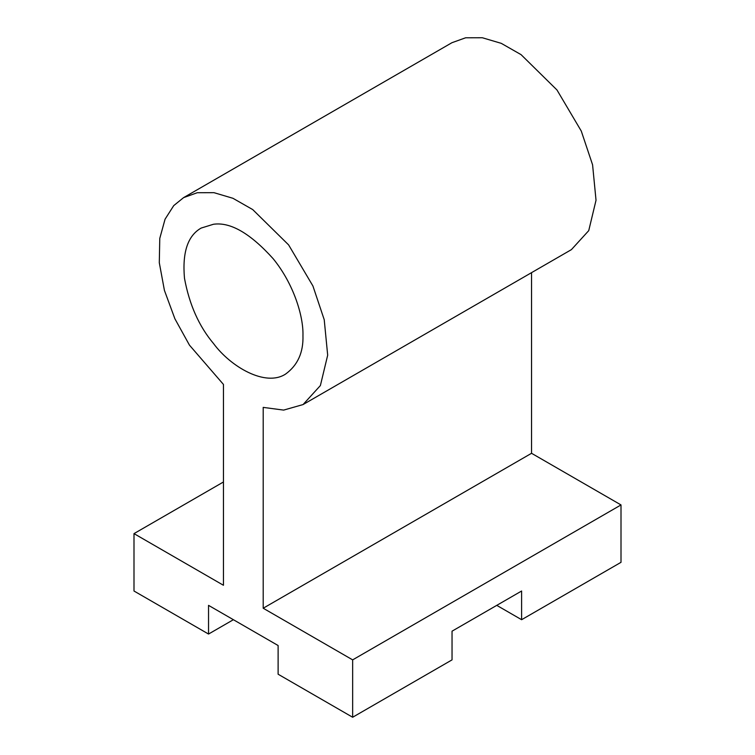 <?xml version="1.0" encoding="UTF-8"?>
<svg xmlns="http://www.w3.org/2000/svg" width="755" height="755" viewBox="0 0 755 755"><rect width="100%" height="100%" fill="white"/><g stroke="black" fill="none" stroke-linecap="round" stroke-linejoin="round"><path stroke-width="1.13" d="M223.452 481.983L133.994 533.625L133.994 591.014L208.54 634.049L208.54 605.359L278.114 645.525L278.114 674.215L352.651 717.25L352.651 659.87L263.202 608.228L263.202 407.389L283.654 410.097L303.057 404.567L320.384 385.56L327.679 355.19L324.225 319.724L312.919 285.975L288.618 244.903L252.717 209.579L232.936 198.291L213.986 192.676L197.244 192.733L183.588 197.631L173.735 205.615L165.062 219.195L159.777 238.401L159.296 262.702L164.42 290.382L174.896 318.789L189.458 345.139L223.452 384.437L223.452 585.276L133.994 533.625M496.762 605.359L521.611 619.704L621.006 562.324L621.006 504.935L531.548 453.293L531.548 272.649M303.057 404.567L571.412 249.631L588.74 230.634L596.025 200.254L592.581 164.798L581.265 131.04L556.973 89.977L521.063 54.643L501.282 43.356L482.332 37.75L465.599 37.797L451.943 42.705L183.588 197.631M233.389 619.704L208.54 634.049M302.963 335.531C303.538 316.336 293.742 283.899 273.14 258.682C250.292 233.352 230.417 221.866 213.505 224.254L201.16 228.067C187.759 235.645 182.2 252.378 184.484 278.284C189.326 304.548 198.999 326.292 213.505 343.516C230.803 366.977 265.515 387.089 285.494 374.131C297.668 365.344 303.482 352.472 302.963 335.531M531.548 453.293L263.202 608.228M621.006 504.935L352.651 659.87M352.651 717.25L452.037 659.87L452.037 631.18L521.611 591.014L521.611 619.704"/></g></svg>
